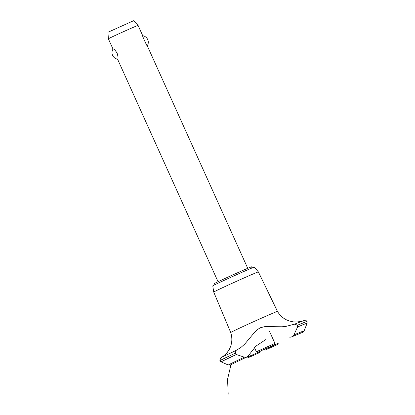 <?xml version="1.0" encoding="UTF-8"?>
<svg xmlns="http://www.w3.org/2000/svg" width="415" height="415" viewBox="0 0 415 415"><rect width="100%" height="100%" fill="white"/><g stroke="black" fill="none" stroke-linecap="round" stroke-linejoin="round"><path stroke-width="0.62" d="M214.939 284.721L214.425 283.585A20.366 0.358 -24.3 0 1 214.539 283.487A20.366 0.358 -24.3 0 1 233.941 274.388A20.366 0.358 -24.3 0 1 251.542 266.824L252.055 267.96M147.195 45.894C147.092 46.522 141.951 35.135 142.604 35.732M138.071 25.403L138.071 25.403A16.289 0.285 155.7 0 0 123.94 31.473A16.289 0.285 155.7 0 0 108.465 38.735A16.289 0.285 155.7 0 0 108.372 38.808A16.289 0.285 155.7 0 0 108.372 38.813L107.962 32.261L133.526 20.75L138.071 25.403L142.807 35.898M113.093 48.98C113.881 48.778 115.225 50.174 117.118 53.167C118.114 56.58 118.306 58.577 117.678 59.148L117.627 59.158A6.619 6.619 0 0 1 113.067 49.012L113.093 48.98M222.201 357.071L226.559 353.419L229.246 349.508C232.11 344.061 232.597 338.401 230.714 332.524A25.657 0.446 -24.3 0 1 230.714 332.524L213.725 292.072A24.495 0.425 -24.3 0 1 213.725 292.067L212.781 285.888A22.809 0.399 -24.3 0 1 212.911 285.779A22.809 0.399 -24.3 0 1 234.589 275.607A22.809 0.399 -24.3 0 1 254.359 267.115L258.369 271.908A24.495 0.425 -24.3 0 1 258.374 271.908L277.485 311.411C279.539 314.954 282.371 317.688 285.982 319.617L289.224 320.992L293.561 321.931L297.213 322.004L301.97 321.101M213.725 292.067A24.495 0.425 -24.3 0 1 213.86 291.952A24.495 0.425 -24.3 0 1 237.141 281.028A24.495 0.425 -24.3 0 1 258.369 271.908M230.714 332.524A25.657 0.446 -24.3 0 1 230.854 332.405A25.657 0.446 -24.3 0 1 256.683 320.313A25.657 0.446 -24.3 0 1 277.485 311.411M265.74 339.62L255.879 346.141L248.735 355.287L246.915 356.957L244.414 357.18L236.327 354.493L235.051 353.326L236.161 350.364L240.835 347.516L244.788 344.035L254.011 333.001L257.383 329.603L260.376 327.736L265.06 326.564L281.842 326.776L285.634 326.481L294.505 324.167L297.596 325.194L297.596 326.984A47.787 0.835 -24.3 0 1 307.116 323.254L307.064 321.49A48.467 0.846 -24.3 0 0 297.596 325.194M297.591 326.984L293.83 334.993C292.767 336.664 291.242 337.354 289.255 337.068M263.831 349.689L263.997 349.752A37.947 0.664 -24.3 0 0 278.154 343.319C278.232 344.471 277.931 344.637 277.251 343.791M263.992 349.809C265.294 350.353 265.289 350.327 263.971 349.741C265.289 350.327 265.294 350.353 263.992 349.809L263.774 349.715M264.988 350.208L277.962 344.315M247.236 358.109L259.474 352.688L260.324 351.23M260.215 351.453A37.947 0.664 -24.3 0 1 246.884 357.362L246.645 357.082M236.161 350.364L220.661 357.88L219.862 360.645L221.096 361.88L228.286 364.987L230.522 364.878L246.915 356.957M301.316 332.851L303.121 332.202M293.83 334.993A41.905 0.731 -24.3 0 1 304.107 330.911L307.116 323.254M297.612 325.236A48.467 0.846 -24.3 0 1 307.079 321.526L307.064 321.49C305.71 320.209 305.004 319.773 304.952 320.178L294.505 324.167M220.801 357.808A46.226 0.809 -24.3 0 1 232.799 351.946A46.226 0.809 -24.3 0 1 236.114 350.385M254.468 347.526L256.382 351.77L274.943 343.392L269.579 331.512M274.382 344.777L257.731 352.278L274.382 344.777M219.862 360.645A48.467 0.846 -24.3 0 1 235.035 353.29M219.883 360.682A48.467 0.846 -24.3 0 1 235.051 353.326M221.096 361.88A47.787 0.835 -24.3 0 1 236.327 354.493M228.286 364.987A41.905 0.731 -24.3 0 1 244.414 357.18M247.745 268.308L147.175 45.572M147.273 45.79A6.619 6.619 0 0 0 142.729 35.726M218.051 281.718L117.554 59.148M113.015 49.089L108.372 38.813M231.01 364.603L227.56 379.232L228.198 394.25M230.45 366.108L230.849 365.024M274.434 344.74L274.943 343.392M257.731 352.278L256.387 351.77M303.1 332.213L304.107 330.911M290.785 337.239L301.949 332.633"/></g></svg>
